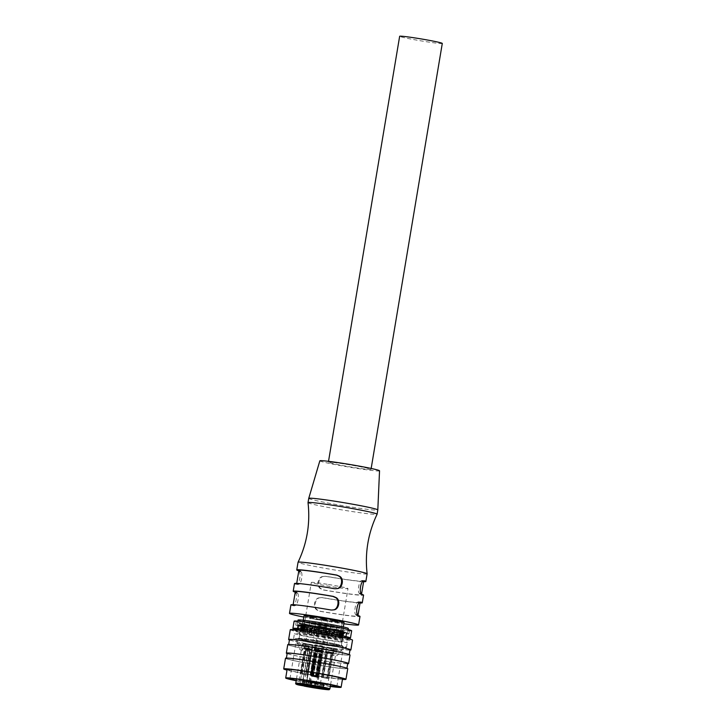 <?xml version="1.0" encoding="UTF-8"?>
<svg xmlns="http://www.w3.org/2000/svg" width="726" height="726" viewBox="0 0 726 726"><rect width="100%" height="100%" fill="white"/><g stroke="black" fill="none" stroke-linecap="round" stroke-linejoin="round"><path stroke-width="0.54" stroke-dasharray="3.63 2.72" d="M309.349 617.218L310.792 617.445L310.655 618.298L309.203 618.071L309.349 617.218A18.586 0.826 9.5 0 1 305.7 616.102A18.586 0.826 9.5 0 1 306.735 616.002L306.599 616.855L308.042 617.082L308.187 616.229L306.735 616.002M338.715 621.12L337.263 620.884L337.127 621.737L338.57 621.973L338.715 621.12A18.586 0.826 9.5 0 1 342.363 622.236A18.586 0.826 9.5 0 1 341.32 622.336L341.184 623.189L339.732 622.953L339.877 622.1L341.32 622.336M334.786 621.565L334.868 622.527L334.786 621.565A17.288 0.771 -170.5 0 0 339.877 622.1M335.013 621.674A18.586 0.826 9.5 0 1 317.934 618.942L317.571 619.686A17.288 0.771 9.5 0 1 313.786 618.96A17.288 0.771 9.5 0 1 310.655 618.298M310.792 617.445A17.288 0.771 -170.5 0 0 317.716 618.833L317.934 618.942M313.269 616.764L313.133 617.617L313.269 616.764A17.288 0.771 -170.5 0 0 308.187 616.229M313.051 616.664A18.586 0.826 9.5 0 1 330.121 619.396L330.203 620.349A17.288 0.771 9.5 0 1 337.127 621.737M337.263 620.884A17.288 0.771 -170.5 0 0 330.348 619.496L330.121 619.396M321.219 618.652L327.018 619.668L321.219 618.652M321.972 619.26L327.762 620.276L321.972 619.26M310.583 616.909L316.382 617.926L310.583 616.909M320.475 618.044L326.264 619.051L320.475 618.044M331.855 620.394L337.644 621.411L331.855 620.394M319.867 626.747L325.656 627.763L319.867 626.747M326.491 627.963L318.623 626.583L326.491 627.963M318.65 627.836L326.509 629.215L318.65 627.836M325.675 629.124L319.05 627.963L325.675 629.124M315.619 649.67L322.235 650.832L315.619 649.67M322.643 650.959L314.775 649.588L322.643 650.959M314.939 649.988L322.807 651.367L314.939 649.988M321.827 652.13L315.202 650.968L321.827 652.13M320.384 654.026L321.627 654.253L320.384 654.026L316.609 676.605L311.545 675.679L315.32 653.101L311.064 675.67L315.202 650.968M311.545 675.679L317.888 676.813L321.627 654.253M314.884 653.082L316.128 653.309L312.343 675.888L317.416 676.813L321.191 654.235M317.416 676.813L311.064 675.67M316.128 653.309L315.32 653.101M312.779 675.906L316.554 653.327M311.109 675.661L312.352 675.888L316.627 650.333L318.959 649.461L320.883 651.04L316.627 650.324L320.883 651.04L316.609 676.605L317.852 676.832M316.173 676.587L319.957 654.008M320.611 627.355L326.41 628.371L320.611 627.355M327.235 628.571L319.376 627.191L327.235 628.571M319.395 628.453L327.263 629.823L319.395 628.453M326.419 629.741L319.803 628.58L326.419 629.741M316.364 650.287L322.988 651.44L316.364 650.287M323.388 651.576L315.529 650.197L323.388 651.576M315.692 650.596L323.551 651.984L315.692 650.596M322.571 652.738L315.946 651.576L322.571 652.738M321.137 654.643L322.371 654.87L321.137 654.643L317.362 677.213L312.289 676.287L316.064 653.709L311.817 676.287L315.946 651.576L315.529 650.197M312.289 676.287L318.641 677.431L322.371 654.87M315.638 653.69L316.872 653.917L313.097 676.496L318.17 677.431L321.945 654.852M318.17 677.431L311.817 676.287M316.872 653.917L316.064 653.709M313.532 676.514L317.307 653.935M321.636 651.658L317.371 650.941L321.636 651.658L317.362 677.213L318.596 677.44M316.926 677.195L320.701 654.625M317.371 650.941L313.097 676.496L311.853 676.269M309.231 625.004L315.03 626.021L309.231 625.004M315.855 626.22L307.987 624.841L315.855 626.22M308.015 626.093L315.883 627.473L308.015 626.093M315.039 627.382L308.414 626.229L315.039 627.382M304.984 647.928L311.608 649.089L304.984 647.928M312.008 649.216L304.14 647.846L312.008 649.216M304.312 648.245L312.171 649.634L304.312 648.245M311.191 650.387L304.566 649.226L311.191 650.387M309.757 652.284L310.991 652.511L309.757 652.284L305.973 674.862L300.909 673.937L304.684 651.358L300.437 673.937L304.566 649.226L304.14 647.846M300.909 673.937L307.252 675.071L311.39 650.369L312.244 649.198M310.991 652.511L307.216 675.089L305.973 674.862L310.256 649.307L305.991 648.59L310.256 649.307M304.258 651.34L305.492 651.567L301.717 674.145L306.78 675.071L310.565 652.502M306.78 675.071L300.437 673.937M305.492 651.567L304.684 651.358M302.143 674.164L305.927 651.585M305.546 674.844L309.321 652.275M310.247 649.298L308.332 647.719L306 648.581L301.717 674.145L300.473 673.919M319.113 626.13L324.912 627.146L319.113 626.13M325.738 627.346L317.879 625.975L325.738 627.346M317.897 627.228L325.765 628.607L317.897 627.228M324.921 628.516L318.306 627.355L324.921 628.516M314.866 649.062L321.491 650.224L314.866 649.062M321.89 650.351L314.031 648.971L321.89 650.351M314.195 649.38L322.054 650.759L314.195 649.38M321.074 651.521L314.458 650.36L321.074 651.521M319.64 653.418L320.874 653.645L319.64 653.418L315.864 675.997L310.792 675.062L314.567 652.492L310.32 675.062L314.458 650.36L314.031 648.971M310.792 675.062L317.144 676.205L320.874 653.645M314.14 652.474L315.374 652.701L311.599 675.28L316.672 676.205L320.447 653.627M316.672 676.205L310.32 675.062M315.374 652.701L314.567 652.492M312.035 675.289L315.81 652.719M320.139 650.432L315.874 649.716L320.139 650.432L315.864 675.988L317.099 676.224M315.429 675.979L319.204 653.4M315.874 649.716L311.599 675.28L310.356 675.044M309.203 618.071A18.586 0.826 -170.5 0 0 313.033 618.879A18.586 0.826 -170.5 0 0 317.788 619.795M333.18 630.531A18.586 0.826 -170.5 0 0 314.104 627.264A18.586 0.826 -170.5 0 0 303.985 626.32A18.586 0.826 -170.5 0 0 311.463 628.253A18.586 0.826 -170.5 0 0 330.539 631.511A18.586 0.826 -170.5 0 0 340.657 632.455A18.586 0.826 -170.5 0 0 333.18 630.531M338.57 621.973A18.586 0.826 -170.5 0 0 334.75 621.157A18.586 0.826 -170.5 0 0 329.985 620.249M312.906 617.517A18.586 0.826 -170.5 0 0 306.599 616.855M301.426 624.578A21.399 0.953 -170.5 0 0 312.779 627.337A21.399 0.953 -170.5 0 0 334.759 630.939L336.946 631.166A20.537 0.917 9.5 0 1 314.775 627.672A20.537 0.917 9.5 0 1 302.279 624.723A20.537 0.917 9.5 0 1 303.341 624.614L308.123 625.059A20.537 0.917 -170.5 0 0 304.748 624.696L303.577 624.478A21.834 0.971 9.5 0 1 327.871 628.054A21.834 0.971 9.5 0 1 344.07 631.72A21.834 0.971 9.5 0 1 342.264 631.802A21.834 0.971 9.5 0 1 318.052 628.326A21.834 0.971 9.5 0 1 301 624.505A21.834 0.971 9.5 0 1 302.161 624.387L302.461 624.46A21.399 0.953 -170.5 0 0 301.426 624.578L301.217 625.857A21.399 0.953 9.5 0 0 312.57 628.616A21.399 0.953 9.5 0 0 334.541 632.219L342.391 633.045A21.399 0.953 -170.5 0 0 343.425 632.918A21.399 0.953 -170.5 0 0 332.072 630.159A21.399 0.953 -170.5 0 0 310.093 626.565L304.185 625.939L303.813 629.859L298.495 629.052M298.431 629.052L297.651 628.988L298.295 625.159L302.252 625.739A21.399 0.953 9.5 0 0 301.217 625.857M310.093 626.565L310.311 625.286A21.399 0.953 -170.5 0 1 332.281 628.888A21.399 0.953 -170.5 0 1 343.643 631.647L343.425 632.918M310.311 625.286L308.123 625.059A20.537 0.917 9.5 0 1 330.294 628.553A20.537 0.917 9.5 0 1 342.79 631.502A20.537 0.917 9.5 0 1 341.093 631.584A20.537 0.917 9.5 0 1 340.412 631.529L338.679 631.348A20.319 0.907 -170.5 0 0 342.572 631.466A20.319 0.907 -170.5 0 0 334.405 629.36A20.319 0.907 -170.5 0 0 306.39 624.877A20.319 0.907 -170.5 0 0 302.497 624.759A20.319 0.907 -170.5 0 0 310.664 626.865A20.319 0.907 -170.5 0 0 338.679 631.348L336.946 631.166A20.537 0.917 -170.5 0 0 340.412 631.529L342.599 631.765L342.391 633.045M342.599 631.765A21.399 0.953 -170.5 0 0 343.643 631.647M303.577 624.478C304.566 627.926 303.904 630.322 301.589 631.665L292.732 630.014M301.589 631.665C300.455 630.114 300.646 627.681 302.161 624.387M295.981 629.859L293.449 629.787M299.52 624.832A24.212 1.08 -170.5 0 0 298.513 624.968A24.212 1.08 -170.5 0 0 317.416 629.206A24.212 1.08 -170.5 0 0 344.269 633.054A24.212 1.08 -170.5 0 0 346.266 632.963A24.212 1.08 -170.5 0 0 328.76 628.979A24.212 1.08 -170.5 0 0 301.816 624.977L300.637 624.75L299.557 623.38L298.341 624.614L299.52 624.832L298.495 629.061M303.341 624.614L304.748 624.696L304.049 624.215M303.994 615.811A20.319 0.907 -170.5 0 0 312.162 617.926A20.319 0.907 -170.5 0 0 333.016 621.483A20.319 0.907 -170.5 0 0 344.07 622.518M303.777 617.064A35.02 1.561 -170.5 0 0 343.861 623.77M295.155 592.371L295.564 592.87C297.606 594.639 295.918 604.776 293.458 605.257L292.496 605.611L294.529 605.929L295.446 605.548L293.458 605.257L295.446 605.548C297.714 605.185 299.457 594.73 297.542 593.16L296.807 592.298A32.852 1.461 9.5 0 1 295.328 591.59M294.484 583.568A35.02 1.561 -170.5 0 0 296.063 584.321L299.003 584.248L296.063 584.321M298.722 571.072L299.121 571.571C301.172 573.34 299.475 583.477 297.025 583.958L299.003 584.248C301.281 583.885 303.023 573.431 301.108 571.861L300.373 570.999A32.852 1.461 9.5 0 1 298.894 570.3M367.12 573.83A35.02 1.561 9.5 0 1 358.662 573.44A35.02 1.561 9.5 0 1 320.375 567.487A35.02 1.561 9.5 0 1 298.05 562.269M361.984 594.385L359.942 594.068A32.852 1.461 9.5 0 1 361.421 594.775A32.852 1.461 9.5 0 1 353.489 594.403A32.852 1.461 9.5 0 1 323.769 589.939L320.992 588.913C315.946 586.88 317.67 576.753 323.006 576.508L325.702 576.344A35.02 1.561 -170.5 0 0 357.373 581.109A35.02 1.561 -170.5 0 0 363.617 581.671M324.241 576.371L323.506 576.498C318.523 576.662 316.781 587.107 321.491 588.904L323.769 589.939M323.424 589.975A35.02 1.561 -170.5 0 0 355.096 594.739A35.02 1.561 -170.5 0 0 363.554 595.129M358.417 615.684L356.384 615.367A32.852 1.461 9.5 0 1 357.864 616.075A32.852 1.461 9.5 0 1 349.923 615.702A32.852 1.461 9.5 0 1 320.202 611.228L317.425 610.212C312.38 608.179 314.104 598.043 319.44 597.807L322.135 597.643A35.02 1.561 -170.5 0 0 353.816 602.408A35.02 1.561 -170.5 0 0 360.051 602.97M321.128 597.643L319.948 597.788C314.957 597.961 313.215 608.406 317.934 610.194L320.202 611.228M319.857 611.274A35.02 1.561 -170.5 0 0 351.529 616.038A35.02 1.561 -170.5 0 0 359.996 616.428M290.917 604.867A35.02 1.561 -170.5 0 0 292.496 605.611M295.255 592.062L296.807 592.298M338.824 576.172L339.323 576.163M336.093 588.695L334.622 588.722M334.278 588.768A32.852 1.461 -170.5 0 0 296.616 583.931A32.852 1.461 -170.5 0 0 298.096 584.63M298.822 570.763L300.373 570.999M308.024 502.655A35.02 1.561 -170.5 0 0 330.566 507.891A35.02 1.561 -170.5 0 0 368.636 513.808A35.02 1.561 -170.5 0 0 377.093 514.217M308.741 498.381A35.02 1.561 -170.5 0 0 331.065 503.599A35.02 1.561 -170.5 0 0 369.352 509.552A35.02 1.561 -170.5 0 0 377.81 509.942M319.848 460.819A30.265 1.343 -170.5 0 0 339.069 465.321A30.265 1.343 -170.5 0 0 372.229 470.484A30.265 1.343 -170.5 0 0 379.535 470.811M333.597 462.498A21.617 0.962 9.5 0 1 357.228 466.174A21.617 0.962 9.5 0 1 371.013 469.386A21.617 0.962 9.5 0 1 365.786 469.15A21.617 0.962 9.5 0 1 342.155 465.475A21.617 0.962 9.5 0 1 328.37 462.253A21.617 0.962 9.5 0 1 333.597 462.498M442.288 43.433A21.617 0.962 9.5 0 1 437.07 43.197A21.617 0.962 9.5 0 1 413.439 39.522A21.617 0.962 9.5 0 1 399.654 36.3M364.261 580.755L362.229 580.446A32.852 1.461 9.5 0 1 363.572 580.972M363.708 581.145A32.852 1.461 9.5 0 1 355.767 580.773A32.852 1.461 9.5 0 1 326.047 576.308L325.702 576.344M359.942 594.068L359.216 593.206C357.292 591.608 359.052 581.172 361.312 580.818L362.229 580.446M326.047 576.308L324.604 576.353M361.312 580.818L363.29 581.118L361.312 580.818M359.588 593.696L361.593 593.995M321.491 588.904L320.992 588.913L321.491 588.904M360.695 602.054L358.662 601.736A32.852 1.461 9.5 0 1 360.014 602.271M360.141 602.444A32.852 1.461 9.5 0 1 352.201 602.072A32.852 1.461 9.5 0 1 322.48 597.598L322.135 597.643M322.48 597.598L321.046 597.652M356.384 615.367L355.649 614.505C353.725 612.907 355.486 602.471 357.746 602.117L358.662 601.736M317.934 610.194L317.425 610.212L317.934 610.194M358.027 615.294L356.021 614.995M359.733 602.408L357.746 602.117L359.733 602.408M332.417 610.003L331.056 610.022M330.711 610.067A32.852 1.461 -170.5 0 0 293.05 605.221A32.852 1.461 -170.5 0 0 294.529 605.929M335.766 597.453L335.258 597.471M334.541 632.219L334.759 630.939M302.461 624.46L302.252 625.739M341.728 627.745A20.537 0.917 9.5 0 1 318.959 624.478A20.537 0.917 9.5 0 1 302.923 620.893A20.537 0.917 9.5 0 1 304.621 620.812A20.537 0.917 9.5 0 1 327.39 624.079A20.537 0.917 9.5 0 1 343.425 627.663A20.537 0.917 9.5 0 1 341.728 627.745M298.023 620.068A25.51 1.134 -170.5 0 0 317.934 624.532A25.51 1.134 -170.5 0 0 346.229 628.589A25.51 1.134 -170.5 0 0 348.335 628.489M300.637 624.75A25.51 1.134 9.5 0 1 329.023 628.961A25.51 1.134 9.5 0 1 347.545 633.172A25.51 1.134 9.5 0 1 345.44 633.272A25.51 1.134 9.5 0 1 317.153 629.215A25.51 1.134 9.5 0 1 297.233 624.75A25.51 1.134 9.5 0 1 298.341 624.614M298.64 628.743L301.408 629.26L301.816 624.977M293.622 629.651L297.841 630.068M348.462 638.181A29.185 1.298 9.5 0 1 310.147 632.5A29.185 1.298 9.5 0 1 294.738 629.188M294.82 628.725A27.234 1.207 -170.5 0 0 321.482 634.415A27.234 1.207 -170.5 0 0 348.544 637.718M297.651 628.988A24.856 1.107 -170.5 0 0 297.161 629.124A24.856 1.107 -170.5 0 0 321.491 634.315A24.856 1.107 -170.5 0 0 346.193 637.328A24.856 1.107 -170.5 0 0 329.286 633.426A24.856 1.107 -170.5 0 0 301.78 629.242L303.813 629.859M351.674 630.794A29.185 1.298 9.5 0 1 311.363 625.258A29.185 1.298 9.5 0 1 294.112 621.166M333.561 626.647A27.016 1.198 -170.5 0 0 296.244 621.52A27.016 1.198 -170.5 0 0 312.216 625.313A27.016 1.198 -170.5 0 0 349.542 630.44A27.016 1.198 -170.5 0 0 333.561 626.647M311.645 628.725A27.016 1.198 9.5 0 1 295.673 624.932A27.016 1.198 9.5 0 1 332.998 630.059A27.016 1.198 9.5 0 1 348.97 633.852A27.016 1.198 9.5 0 1 311.645 628.725M298.295 625.159A24.856 1.107 -170.5 0 0 297.805 625.286A24.856 1.107 -170.5 0 0 322.135 630.477A24.856 1.107 -170.5 0 0 346.837 633.489A24.856 1.107 -170.5 0 0 329.931 629.596A24.856 1.107 -170.5 0 0 302.415 625.413L304.185 625.939M302.706 625.785L302.034 629.614M317.571 619.686L317.716 618.833M334.868 622.527A18.586 0.826 -170.5 0 0 341.184 623.189M330.203 620.349L330.348 619.496M339.732 622.953A17.288 0.771 9.5 0 1 334.641 622.418M308.042 617.082A17.288 0.771 9.5 0 1 313.133 617.617M301.408 629.26A24.212 1.08 9.5 0 1 328.324 633.281A24.212 1.08 9.5 0 1 345.558 637.219A24.212 1.08 9.5 0 1 343.552 637.319A24.212 1.08 9.5 0 1 316.708 633.462A24.212 1.08 9.5 0 1 297.805 629.224A24.212 1.08 9.5 0 1 298.649 629.088M297.533 630.377A27.234 1.207 9.5 0 1 327.843 634.814A27.234 1.207 9.5 0 1 348.253 639.424A27.234 1.207 9.5 0 1 346.003 639.533A27.234 1.207 9.5 0 1 315.801 635.196A27.234 1.207 9.5 0 1 294.529 630.431A27.234 1.207 9.5 0 1 296.126 630.295M290.264 629.723A31.563 1.407 -170.5 0 0 314.912 635.241A31.563 1.407 -170.5 0 0 349.914 640.259A31.563 1.407 -170.5 0 0 352.518 640.132M349.968 650.115A31.563 1.407 9.5 0 1 348.271 650.06A31.563 1.407 9.5 0 1 316.881 645.659A31.563 1.407 9.5 0 1 289.429 639.978M289.483 639.66A30.692 1.361 -170.5 0 0 313.45 645.024A30.692 1.361 -170.5 0 0 347.491 649.915A30.692 1.361 -170.5 0 0 350.023 649.788M291.162 644.652A30.692 1.361 9.5 0 1 325.203 649.534A30.692 1.361 9.5 0 1 349.17 654.897A30.692 1.361 9.5 0 1 346.638 655.024A30.692 1.361 9.5 0 1 312.597 650.133A30.692 1.361 9.5 0 1 288.621 644.77A30.692 1.361 9.5 0 1 291.162 644.652M287.768 644.624A31.563 1.407 -170.5 0 0 312.416 650.142A31.563 1.407 -170.5 0 0 347.418 655.17A31.563 1.407 -170.5 0 0 350.023 655.043M347.69 663.745A31.563 1.407 9.5 0 1 345.993 663.691A31.563 1.407 9.5 0 1 314.594 659.29A31.563 1.407 9.5 0 1 287.142 653.609M287.197 653.291A30.692 1.361 -170.5 0 0 311.164 658.654A30.692 1.361 -170.5 0 0 345.213 663.546A30.692 1.361 -170.5 0 0 347.745 663.419M288.875 658.282A30.692 1.361 9.5 0 1 322.925 663.165A30.692 1.361 9.5 0 1 346.892 668.528A30.692 1.361 9.5 0 1 344.36 668.655A30.692 1.361 9.5 0 1 310.311 663.764A30.692 1.361 9.5 0 1 286.343 658.4A30.692 1.361 9.5 0 1 288.875 658.282M285.49 658.255A31.563 1.407 -170.5 0 0 310.138 663.773A31.563 1.407 -170.5 0 0 345.14 668.8A31.563 1.407 -170.5 0 0 347.745 668.673M342.445 679.382A31.563 1.407 9.5 0 1 314.603 675.498A31.563 1.407 9.5 0 1 287.015 670.107M287.124 669.481A28.096 1.252 -170.5 0 0 309.067 674.39A28.096 1.252 -170.5 0 0 340.231 678.864A28.096 1.252 -170.5 0 0 342.554 678.756M330.303 686.46A28.096 1.252 9.5 0 1 296.19 680.752M296.235 680.498A23.776 1.062 -170.5 0 0 330.348 686.206M298.549 639.007A23.776 1.062 9.5 0 1 324.921 642.791A23.776 1.062 9.5 0 1 343.489 646.948A23.776 1.062 9.5 0 1 341.529 647.038A23.776 1.062 9.5 0 1 315.157 643.254A23.776 1.062 9.5 0 1 296.589 639.098A23.776 1.062 9.5 0 1 298.549 639.007M344.26 647.547A26.798 1.189 -170.5 0 0 346.474 647.447A26.798 1.189 -170.5 0 0 325.547 642.755A26.798 1.189 -170.5 0 0 295.818 638.49A26.798 1.189 -170.5 0 0 293.603 638.599A26.798 1.189 -170.5 0 0 314.53 643.281A26.798 1.189 -170.5 0 0 344.26 647.547M296.671 633.381A26.798 1.189 9.5 0 1 326.401 637.646A26.798 1.189 9.5 0 1 347.327 642.328A26.798 1.189 9.5 0 1 345.113 642.437A26.798 1.189 9.5 0 1 315.393 638.172A26.798 1.189 9.5 0 1 294.457 633.489A26.798 1.189 9.5 0 1 296.671 633.381M340.621 641.602A21.834 0.971 -170.5 0 0 342.427 641.512A21.834 0.971 -170.5 0 0 325.375 637.691A21.834 0.971 -170.5 0 0 301.163 634.215A21.834 0.971 -170.5 0 0 299.366 634.306A21.834 0.971 -170.5 0 0 316.409 638.127A21.834 0.971 -170.5 0 0 340.621 641.602M330.502 628.489L336.292 629.506L330.502 628.489M337.118 629.705L329.259 628.326L337.118 629.705M329.286 629.578L337.145 630.958L329.286 629.578M336.31 630.867L329.686 629.705L336.31 630.867M326.246 651.413L332.871 652.574L326.246 651.413M333.27 652.701L325.411 651.322L333.27 652.701M325.575 651.73L333.443 653.11L325.575 651.73M332.454 653.872L325.838 652.71L332.454 653.872M331.02 655.769L332.263 655.995L331.02 655.769L327.245 678.347L322.172 677.412L325.956 654.843L321.7 677.412L325.838 652.71L325.411 651.322M322.172 677.412L328.524 678.556L332.263 655.995M325.52 654.825L326.764 655.052L322.979 677.63L328.052 678.556L331.827 655.977M328.052 678.556L321.7 677.412M326.764 655.052L325.956 654.843M323.415 677.648L327.19 655.07M321.745 677.403L322.979 677.63L327.254 652.075L329.595 651.204L331.519 652.774L327.263 652.066L331.519 652.783L327.245 678.347L328.479 678.574M326.809 678.329L330.584 655.75M338.262 631.484L337.935 631.502A19.239 0.853 9.5 0 1 338.153 631.556L341.075 632.083A21.399 0.953 9.5 0 1 341.329 632.146L340.195 632.083A19.239 0.853 9.5 0 1 340.322 632.119L342.944 632.627A21.399 0.953 9.5 0 1 343.053 632.673L341.229 632.482A19.239 0.853 9.5 0 1 341.247 632.491A19.239 0.853 9.5 0 1 341.256 632.5L343.398 632.954A21.399 0.953 9.5 0 1 343.371 632.972L340.984 632.664A19.239 0.853 9.5 0 1 340.911 632.673L342.427 633.045A21.399 0.953 9.5 0 1 342.245 633.036L339.459 632.627A19.239 0.853 9.5 0 1 339.296 632.609L340.077 632.881A21.399 0.953 9.5 0 1 339.768 632.845L336.764 632.364A19.239 0.853 9.5 0 1 336.519 632.337L336.528 632.473A21.399 0.953 9.5 0 1 336.102 632.419L333.089 631.901A19.239 0.853 9.5 0 1 332.78 631.865L332 631.865A21.399 0.953 9.5 0 1 331.492 631.792L328.687 631.266A19.239 0.853 9.5 0 1 328.324 631.221L326.818 631.085A21.399 0.953 9.5 0 1 326.255 630.994L323.841 630.513A19.239 0.853 9.5 0 1 323.46 630.449L321.328 630.186A21.399 0.953 9.5 0 1 320.756 630.095L318.895 629.669A19.239 0.853 9.5 0 1 318.523 629.605L315.901 629.233A21.399 0.953 9.5 0 1 315.365 629.143L314.176 628.816A19.239 0.853 9.5 0 1 313.841 628.752L310.919 628.299A21.399 0.953 9.5 0 1 310.438 628.208L310.02 627.999A19.239 0.853 9.5 0 1 309.739 627.936L306.708 627.436A21.399 0.953 9.5 0 1 306.327 627.346L306.699 627.273A19.239 0.853 9.5 0 1 306.49 627.228L303.568 626.701A21.399 0.953 9.5 0 1 303.314 626.638L304.448 626.692A19.239 0.853 9.5 0 1 304.321 626.656L301.698 626.148A21.399 0.953 9.5 0 1 301.58 626.111L303.404 626.302A19.239 0.853 9.5 0 1 303.395 626.293A19.239 0.853 9.5 0 1 303.377 626.275L301.236 625.821A21.399 0.953 9.5 0 1 301.272 625.803L303.659 626.121A19.239 0.853 9.5 0 1 303.731 626.111L302.216 625.739A21.399 0.953 9.5 0 1 302.397 625.748L305.183 626.157A19.239 0.853 9.5 0 1 305.347 626.166L304.557 625.903A21.399 0.953 9.5 0 1 304.875 625.93L307.869 626.411A19.239 0.853 9.5 0 1 308.114 626.447L308.114 626.302A21.399 0.953 9.5 0 1 308.541 626.356L311.545 626.874A19.239 0.853 9.5 0 1 311.862 626.919L312.643 626.919A21.399 0.953 9.5 0 1 313.151 626.992L315.955 627.509A19.239 0.853 9.5 0 1 316.309 627.563L317.825 627.7A21.399 0.953 9.5 0 1 318.378 627.781L320.792 628.271A19.239 0.853 9.5 0 1 321.173 628.335L323.315 628.589A21.399 0.953 9.5 0 1 323.887 628.689L325.747 629.106A19.239 0.853 9.5 0 1 326.119 629.17L328.733 629.542A21.399 0.953 9.5 0 1 329.277 629.642L330.457 629.968A19.239 0.853 9.5 0 1 330.802 630.032L333.724 630.486A21.399 0.953 9.5 0 1 334.196 630.576L334.613 630.785A19.239 0.853 9.5 0 1 334.904 630.84L337.926 631.348A21.399 0.953 9.5 0 1 338.307 631.429L337.454 636.539A21.399 0.953 9.5 0 1 340.222 637.192L337.291 636.666A19.239 0.853 -170.5 0 0 337.082 636.62L337.409 636.602M303.404 626.302L302.551 631.411L300.709 631.212A21.399 0.953 9.5 0 1 300.41 631.057A21.399 0.953 9.5 0 1 300.355 630.967A21.399 0.953 9.5 0 1 300.373 630.939L302.524 631.393A19.239 0.853 -170.5 0 0 302.551 631.411L301.771 631.33L302.624 626.22L303.404 626.302L302.551 631.42M343.398 632.954L342.545 638.072L340.403 637.61A19.239 0.853 -170.5 0 0 340.394 637.6A19.239 0.853 -170.5 0 0 340.376 637.591L342.218 637.791A21.399 0.953 9.5 0 1 342.518 637.945A21.399 0.953 9.5 0 1 342.572 638.036A21.399 0.953 9.5 0 1 342.554 638.063L343.407 632.954M340.821 632.419A18.803 0.835 -170.5 0 0 321.736 628.444A18.803 0.835 -170.5 0 0 303.777 626.284A18.803 0.835 -170.5 0 0 303.813 626.356A18.803 0.835 -170.5 0 0 322.898 630.331A18.803 0.835 -170.5 0 0 340.866 632.491A18.803 0.835 -170.5 0 0 340.821 632.419M299.13 638.717A21.399 0.953 -170.5 0 0 320.847 643.245A21.399 0.953 -170.5 0 0 341.284 645.704A21.399 0.953 -170.5 0 0 341.238 645.614A21.399 0.953 -170.5 0 0 319.522 641.094A21.399 0.953 -170.5 0 0 299.076 638.635A21.399 0.953 -170.5 0 0 299.13 638.717M302.452 631.747A21.399 0.953 9.5 0 1 300.845 631.266L303.468 631.774A19.239 0.853 -170.5 0 0 303.586 631.811L302.352 631.711L303.314 626.638M305.474 632.464A21.399 0.953 9.5 0 1 302.706 631.811L305.637 632.337A19.239 0.853 -170.5 0 0 305.846 632.382L305.219 632.382L306.327 627.346M309.585 633.317A21.399 0.953 9.5 0 1 305.855 632.546L308.877 633.045A19.239 0.853 -170.5 0 0 309.167 633.108L309.585 633.317L310.438 628.208M314.503 634.252A21.399 0.953 9.5 0 1 310.066 633.408L312.988 633.862A19.239 0.853 -170.5 0 0 313.323 633.925L314.503 634.252L315.365 629.143M319.903 635.205A21.399 0.953 9.5 0 1 315.048 634.352L317.67 634.715A19.239 0.853 -170.5 0 0 318.042 634.787L319.903 635.205L320.756 630.095M325.402 636.103A21.399 0.953 9.5 0 1 320.465 635.295L322.607 635.559A19.239 0.853 -170.5 0 0 322.988 635.622L325.402 636.103L326.255 630.994M330.639 636.902A21.399 0.953 9.5 0 1 325.965 636.194L326.791 636.285L327.644 631.166L326.745 636.257L327.471 636.33A19.239 0.853 -170.5 0 0 327.825 636.384L330.639 636.902L331.492 631.792M335.24 637.537A21.399 0.953 9.5 0 1 331.147 636.974L331.927 636.974A19.239 0.853 -170.5 0 0 332.236 637.011L335.24 637.537L336.102 632.419M338.915 637.954A21.399 0.953 9.5 0 1 335.666 637.591L335.666 637.446A19.239 0.853 -170.5 0 0 335.911 637.473L338.915 637.954L339.768 632.845M341.392 638.145A21.399 0.953 9.5 0 1 339.224 637.991L338.434 637.727A19.239 0.853 -170.5 0 0 338.606 637.737L341.392 638.145L342.245 633.036M342.509 638.09A21.399 0.953 9.5 0 1 341.574 638.154L340.058 637.782A19.239 0.853 -170.5 0 0 340.131 637.773L342.509 638.09L343.371 632.972M297.851 638.508A22.697 1.007 9.5 0 1 297.796 638.426A22.697 1.007 9.5 0 1 319.476 641.031A22.697 1.007 9.5 0 1 342.509 645.822A22.697 1.007 9.5 0 1 342.563 645.913A22.697 1.007 9.5 0 1 320.883 643.309A22.697 1.007 9.5 0 1 297.851 638.508M296.998 643.626A22.697 1.007 9.5 0 1 296.943 643.535A22.697 1.007 9.5 0 1 318.623 646.14A22.697 1.007 9.5 0 1 341.656 650.941A22.697 1.007 9.5 0 1 341.71 651.022A22.697 1.007 9.5 0 1 320.03 648.418A22.697 1.007 9.5 0 1 296.998 643.626M336.338 650.069A17.288 0.771 -170.5 0 0 318.787 646.412A17.288 0.771 -170.5 0 0 302.27 644.425A17.288 0.771 -170.5 0 0 302.315 644.497A17.288 0.771 -170.5 0 0 319.857 648.146A17.288 0.771 -170.5 0 0 336.383 650.133A17.288 0.771 -170.5 0 0 336.338 650.069M300.274 685.299L299.847 684.382L306.19 646.467A17.288 0.771 -170.5 0 0 310.056 647.265L303.713 685.181L304.14 686.097M310.056 647.265L306.19 646.467M318.614 683.583L323.85 684.709L318.614 683.583L317.897 687.84M315.102 687.522L315.819 683.257M315.157 686.542L310.483 685.771L315.157 686.542L316.309 687.486M315.746 683.021L311.064 682.24L315.756 683.03L315.166 686.551M317.026 683.23L309.784 682.032L317.026 683.23M323.152 646.594L315.919 645.396L323.152 646.594L317.035 683.239M315.002 682.413L310.32 681.632L315.002 682.413L314.412 685.934L309.73 685.163L314.412 685.925L315.565 686.878M310.32 681.632L309.73 685.153L308.341 685.662M316.273 682.612L309.04 681.415L316.273 682.612L322.417 645.995L315.166 644.788L322.417 645.995M326.391 684.772L321.7 683.983L326.391 684.772L325.802 688.293L321.11 687.513L325.793 688.284L326.945 689.228M321.7 683.983L321.11 687.504M327.662 684.972L320.42 683.774L327.662 684.972L333.797 648.354L326.546 647.138L333.797 648.354M305.12 681.287L300.428 680.498L305.12 681.287L304.53 684.809L299.838 684.019L304.53 684.799L305.682 685.743M300.428 680.498L299.838 684.019L298.45 684.536M306.39 681.487L299.148 680.289L306.39 681.487M312.525 644.851L305.283 643.653L312.525 644.851L306.399 681.496M316.5 683.638L311.817 682.857L316.5 683.638L315.91 687.159L311.227 686.388L315.91 687.15L317.062 688.094M311.817 682.857L311.227 686.379L309.83 686.887M317.77 683.838L310.537 682.64L317.77 683.838L323.914 647.22L316.663 646.004L323.914 647.22M310.882 681.986L302.851 680.534L310.882 681.986L310.174 686.242M307.416 685.671L308.087 681.66M308.387 681.905L304.748 681.487L311.608 682.567L308.387 681.905L307.67 686.17M304.04 685.752L304.748 681.487M307.307 686.124L307.969 682.159M310.891 686.832L311.608 682.567M315.093 682.676L323.869 683.937L315.093 682.676L314.385 686.932M317.652 687.304L318.315 683.338M340.476 637.256A21.399 0.953 9.5 0 1 342.082 637.737L339.459 637.228A19.239 0.853 -170.5 0 0 339.341 637.192L340.576 637.292L341.329 632.146M333.343 635.686A21.399 0.953 9.5 0 1 337.073 636.457L334.051 635.958A19.239 0.853 -170.5 0 0 333.76 635.894L334.196 630.576M328.424 634.751A21.399 0.953 9.5 0 1 332.862 635.595L329.94 635.141A19.239 0.853 -170.5 0 0 329.604 635.078L328.424 634.751L329.277 629.642M323.025 633.798A21.399 0.953 9.5 0 1 327.88 634.651L325.257 634.288A19.239 0.853 -170.5 0 0 324.894 634.225L323.025 633.798L323.887 628.689M317.525 632.9A21.399 0.953 9.5 0 1 322.462 633.707L320.32 633.444A19.239 0.853 -170.5 0 0 319.939 633.381L317.525 632.9L318.378 627.781M312.298 632.101A21.399 0.953 9.5 0 1 316.972 632.809L315.456 632.673A19.239 0.853 -170.5 0 0 315.102 632.618L312.298 632.101L313.151 626.992M307.688 631.466A21.399 0.953 9.5 0 1 311.781 632.028L311 632.028A19.239 0.853 -170.5 0 0 310.692 631.992L307.688 631.466L308.541 626.356M304.022 631.048A21.399 0.953 9.5 0 1 307.261 631.411L307.261 631.556A19.239 0.853 -170.5 0 0 307.016 631.529L304.022 631.048L304.875 625.93M301.535 630.858A21.399 0.953 9.5 0 1 303.704 631.012L304.493 631.275A19.239 0.853 -170.5 0 0 304.321 631.266L301.535 630.858L302.397 625.748M300.419 630.912A21.399 0.953 9.5 0 1 301.354 630.849L302.878 631.221A19.239 0.853 -170.5 0 0 302.806 631.23L300.419 630.912L301.272 625.803M337.708 636.62L338.57 631.502M324.876 628.916L324.014 634.025L324.876 628.916M316.99 627.609L316.137 632.718L316.99 627.609M316.182 632.745L317.035 627.636L316.182 632.754M302.524 631.393A19.239 0.853 -170.5 0 0 302.533 631.402L303.377 626.275M302.352 631.711L303.205 626.592M305.219 632.382L306.073 627.273M309.122 633.199L309.975 628.09M314.685 628.97L313.795 634.088L314.648 628.97M319.767 629.859L318.914 634.978L319.767 629.878M327.598 631.148L326.745 636.257L327.598 631.148M331.718 637.029L332.581 631.919M336.02 637.61L336.873 632.5M339.396 637.991L340.249 632.881M341.619 638.145L342.481 633.036M341.538 628.162A18.803 0.835 -170.5 0 0 322.861 624.251A18.803 0.835 -170.5 0 0 304.512 621.991A18.803 0.835 -170.5 0 0 304.484 622.028A18.803 0.835 -170.5 0 0 304.53 622.1A18.803 0.835 -170.5 0 0 323.615 626.075A18.803 0.835 -170.5 0 0 341.583 628.235A18.803 0.835 -170.5 0 0 341.565 628.199A18.803 0.835 -170.5 0 0 341.538 628.162M341.356 627.917A18.586 0.826 9.5 0 1 341.392 627.945A18.586 0.826 9.5 0 1 341.401 627.99A18.586 0.826 9.5 0 1 324.359 625.966A18.586 0.826 9.5 0 1 304.775 621.919A18.586 0.826 9.5 0 1 304.729 621.846A18.586 0.826 9.5 0 1 304.757 621.819A18.586 0.826 9.5 0 1 321.781 623.87A18.586 0.826 9.5 0 1 341.356 627.917M328.37 584.466A18.586 0.826 9.5 0 1 347.999 588.586A18.586 0.826 9.5 0 1 330.947 586.572A18.586 0.826 9.5 0 1 311.327 582.452A18.586 0.826 9.5 0 1 328.37 584.466M295.564 592.87L297.542 593.16M295.201 592.38L297.17 592.67M301.108 571.861L299.121 571.571M300.727 571.371L298.767 571.081M359.216 593.206L361.194 593.505M323.506 576.498L323.006 576.508M319.948 597.788L319.44 597.807M357.628 614.795L355.649 614.505M303.06 629.678L303.704 625.848M302.415 625.413L301.78 629.242M338.053 631.466L337.2 636.575M337.082 636.62L337.935 631.502M301.562 626.093L300.709 631.203L301.58 626.111M301.698 626.148L300.845 631.266M303.568 626.701L302.706 631.811M306.708 627.436L305.855 632.546M310.919 628.299L310.066 633.408M315.901 629.233L315.048 634.352M321.328 630.186L320.465 635.295M326.818 631.085L325.965 636.194M332 631.865L331.147 636.974M336.528 632.473L335.666 637.591M340.077 632.881L339.224 637.991M342.427 633.045L341.574 638.154M299.847 684.382A17.288 0.771 9.5 0 1 295.827 683.257A17.288 0.771 9.5 0 1 295.781 683.184M329.894 688.892A17.288 0.771 9.5 0 1 313.832 686.987A17.288 0.771 9.5 0 1 303.713 685.181M301.98 685.489L308.459 646.73M308.786 646.775L302.306 685.535M306.036 686.242L312.507 647.538M312.325 647.528L305.855 686.188M320.32 684.191L319.649 688.203M322.408 688.774L323.115 684.509M306.381 681.052L305.664 685.308M302.896 684.845L303.586 680.734M323.351 683.91L322.653 688.048M319.413 687.504L320.13 683.248M343.071 632.682L342.218 637.8L343.053 632.673M342.944 632.627L342.082 637.737M341.075 632.083L340.222 637.192M337.454 636.539L338.307 631.429M337.926 631.348L337.073 636.457M333.724 630.486L332.862 635.595M328.733 629.542L327.88 634.651M323.315 628.589L322.462 633.707M317.825 627.7L316.972 632.809M312.643 626.919L311.781 632.028M308.114 626.302L307.261 631.411M304.557 625.903L303.704 631.012M302.216 625.739L301.354 630.849M301.236 625.821L300.382 630.939L301.236 625.821M341.619 637.864L342.472 632.754M341.329 637.809L342.182 632.7M341.256 632.5L340.403 637.61M340.376 637.591L341.229 632.482L340.376 637.582M342.01 632.555L341.156 637.673M342.291 632.6L341.438 637.709M340.902 637.501L341.755 632.391M340.612 637.455L341.474 632.346M340.322 632.119L339.459 637.228M339.341 637.192L340.195 632.083M340.657 632.101L339.804 637.219M340.911 632.137L340.058 637.246M338.86 636.938L339.714 631.829M338.597 636.902L339.45 631.792M338.153 631.556L337.291 636.666M335.639 636.212L336.492 631.103M335.403 636.185L336.265 631.075M334.904 630.84L334.051 635.958M333.76 635.894L334.613 630.785M334.377 630.685L333.524 635.794M334.523 630.694L333.67 635.804M331.446 635.368L332.299 630.259M331.265 635.35L332.118 630.241M330.802 630.032L329.94 635.141M329.604 635.078L330.457 629.968M329.885 629.814L329.032 634.923L329.849 629.823M329.958 629.814L329.105 634.923M326.573 634.46L327.426 629.351M326.464 634.46L327.317 629.342M326.119 629.17L325.257 634.288M324.894 634.225L325.747 629.106M321.355 633.562L322.208 628.453M321.309 633.571L322.172 628.453M321.173 628.335L320.32 633.444M319.939 633.381L320.792 628.271M319.685 628.054L318.832 633.163M319.612 628.026L318.75 633.136M314.53 627.237L313.677 632.355M314.676 627.273L313.823 632.391M315.102 632.618L315.955 627.509M316.309 627.563L315.456 632.673M311.291 632.01L312.144 626.892M311.4 632.037L312.253 626.928M311.862 626.919L311 632.028M310.692 631.992L311.545 626.874M310.193 626.647L309.34 631.756M309.984 626.602L309.131 631.711M307.134 631.457L307.987 626.347M307.307 631.502L308.169 626.393M308.114 626.447L307.261 631.556M307.016 631.529L307.869 626.411M306.535 626.202L305.673 631.311M306.281 626.157L305.428 631.266M303.949 631.121L304.811 626.012M304.185 631.166L305.038 626.057M305.347 626.166L304.493 631.275M304.321 631.266L305.183 626.157M303.949 625.975L303.096 631.085M303.668 625.93L302.815 631.039M301.971 631.012L302.824 625.903M302.234 631.057L303.087 625.948M303.731 626.111L302.878 631.221L303.749 626.102M302.806 631.23L303.659 626.121M302.615 625.984L301.762 631.094M302.325 625.93L301.471 631.048M301.308 631.139L302.161 626.03M301.599 631.193L302.452 626.075M302.343 626.175L301.49 631.293M302.025 631.502L302.878 626.384M302.315 631.547L303.169 626.429M304.321 626.656L303.468 631.774M303.586 631.811L304.448 626.692M303.976 626.674L303.123 631.792M303.731 626.638L302.878 631.756M304.067 632.065L304.92 626.946M304.33 632.101L305.192 626.992M306.49 627.228L305.637 632.337M305.846 632.382L306.699 627.273M306.581 627.318L305.728 632.428M306.381 627.291L305.519 632.4M307.289 632.791L308.151 627.681M307.525 632.818L308.378 627.709M309.739 627.936L308.877 633.045M309.167 633.108L310.02 627.999M310.256 628.099L309.403 633.208M310.111 628.081L309.258 633.199M311.481 633.635L312.343 628.525M311.663 633.653L312.516 628.544M313.841 628.752L312.988 633.862M313.323 633.925L314.176 628.816M314.757 628.97L313.895 634.079M316.355 634.542L317.217 629.433M316.463 634.542L317.326 629.433M318.523 629.605L317.67 634.715M318.042 634.787L318.895 629.669M321.582 635.441L322.435 630.331M321.618 635.432L322.471 630.322M323.46 630.449L322.607 635.559M322.988 635.622L323.841 630.513M324.958 630.731L324.095 635.84M325.03 630.758L324.177 635.867M330.112 631.538L329.25 636.657M329.958 631.502L329.105 636.62M327.825 636.384L328.687 631.266M328.324 631.221L327.471 636.33M331.637 636.992L332.499 631.883M331.528 636.965L332.381 631.856M332.78 631.865L331.927 636.974M332.236 637.011L333.089 631.901M334.45 632.137L333.588 637.246M334.65 632.183L333.797 637.292M335.793 637.546L336.655 632.428M335.621 637.501L336.474 632.391M336.519 632.337L335.666 637.446M335.911 637.473L336.764 632.364M338.107 632.582L337.254 637.691M338.361 632.627L337.508 637.737M338.978 637.882L339.832 632.773M338.743 637.836L339.596 632.727M339.296 632.609L338.434 637.727M338.606 637.737L339.459 632.627M340.694 632.8L339.832 637.918M340.975 632.854L340.113 637.963M340.966 637.991L341.819 632.881M340.694 637.945L341.547 632.827M340.911 632.673L340.058 637.782L340.884 632.673M340.131 637.773L340.984 632.664M342.019 632.8L341.166 637.909M342.309 632.845L341.456 637.954M325.656 627.763L327.018 619.668M319.694 626.765L321.046 618.67M326.509 629.215L326.727 627.936M318.415 627.863L318.623 626.583M322.235 650.832L325.874 629.106M317.888 676.813L322.026 652.111L322.879 650.941M315.202 650.977L314.775 649.588M315.42 649.688L319.05 627.963M326.41 628.371L327.762 620.276M320.438 627.373L321.79 619.278M327.263 629.823L327.471 628.553M319.159 628.471L319.376 627.191M322.988 651.44L326.618 629.723M318.641 677.431L322.771 652.719L323.624 651.549M321.627 651.649L319.712 650.069L317.38 650.932M316.164 650.305L319.803 628.58M315.03 626.021L316.382 617.926M309.058 625.022L310.41 616.928M315.883 627.473L316.091 626.193M307.779 626.121L307.987 624.841M311.608 649.089L315.238 627.364M304.784 647.946L308.414 626.229M324.912 627.146L326.264 619.051M318.941 626.148L320.293 618.053M325.765 628.607L325.974 627.328M317.661 627.246L317.879 625.975M321.491 650.224L325.121 628.498M317.144 676.205L321.273 651.503L322.126 650.333M320.13 650.423L318.215 648.844L315.883 649.716M314.667 649.08L318.306 627.355M303.985 626.32L305.7 616.102M303.25 620.249L302.497 624.759M296.616 583.931L296.707 583.395M371.013 469.386L371.167 468.461M328.37 462.253L328.524 461.328M361.421 594.775L361.557 593.959M324.223 576.371L324.694 576.344M357.864 616.075L358 615.258M293.05 605.221L293.141 604.694M343.325 626.955L342.572 631.466M302.279 624.723L302.923 620.893M342.79 631.502L343.425 627.663M347.545 633.172L348.153 629.569M299.638 623.389L304.13 624.224M295.673 624.932L296.244 621.52M348.97 633.852L349.542 630.44M340.657 632.455L342.363 622.236M297.805 625.286L297.161 629.124M346.837 633.489L346.193 637.328M301.172 629.233L301.816 625.395M345.558 637.219L346.266 632.963M297.805 629.224L298.513 624.968M348.253 639.424L348.371 638.726M294.529 630.431L294.647 629.732M336.864 686.56L343.489 646.948M289.955 678.71L296.589 639.098M346.474 647.447L347.327 642.328M293.603 638.599L294.457 633.489M342.427 641.512L344.07 631.72M299.366 634.306L301 624.505M297.233 624.75L297.841 621.147M336.292 629.506L337.644 621.411M330.321 628.498L331.682 620.412M337.145 630.958L337.363 629.678M329.041 629.605L329.259 628.326M332.871 652.574L336.51 630.849M328.524 678.556L332.653 653.854L333.434 653.11M326.047 651.431L329.686 629.705M298.631 646.557C300.301 641.829 305.682 645.124 316.545 646.022L334.768 649.461C337.608 649.588 339.06 650.886 339.133 653.327C335.866 657.547 337.418 655.578 321.219 653.863L301.562 650.042C300.156 650.169 299.176 649.008 298.631 646.557M303.958 647.447C303.495 645.369 303.041 644.452 302.615 644.706L322.072 648.527L335.966 650.287C335.63 649.915 334.913 650.632 333.806 652.438C334.259 654.507 334.704 655.424 335.14 655.179L315.692 651.358L301.798 649.598C302.125 649.979 302.842 649.253 303.958 647.447M337.753 631.448L336.891 636.557M341.284 645.704L342.572 638.036M296.943 643.535L297.796 638.426M341.71 651.022L342.563 645.913M296.471 679.064L302.27 644.425M330.584 684.772L336.383 650.133M312.588 647.528L306.1 686.288M323.85 684.709L323.143 688.965M310.483 685.761L309.085 686.279M311.064 682.24L310.474 685.761M309.784 682.032L315.919 645.396M309.04 681.415L315.166 644.788M321.119 687.495L319.721 688.021M320.42 683.774L326.546 647.138M299.148 680.289L305.283 643.653M310.537 682.64L316.663 646.004M302.851 680.534L302.134 684.79M323.869 683.937L323.161 688.194M299.076 638.635L300.355 630.967M340.131 632.056L339.278 637.165M340.576 637.292L341.438 632.183M334.241 630.685L333.388 635.794M333.806 635.804L334.668 630.694M329.132 634.914L329.994 629.805M316.981 627.6L316.128 632.718M312.062 626.865L311.209 631.974M312.334 626.955L311.481 632.074M307.77 626.284L306.907 631.393M308.387 626.456L307.534 631.566M304.394 625.903L303.532 631.012M305.455 626.166L304.602 631.275M302.161 625.748L301.308 630.858M304.503 626.72L303.649 631.838M306.889 627.337L306.036 632.446M310.392 628.099L309.539 633.208M314.785 628.961L313.931 634.07M327.598 631.139L326.745 636.248M332.299 631.82L331.446 636.929M336.256 632.328L335.394 637.437M339.178 632.618L338.325 637.727M303.777 626.284L304.484 622.028M340.866 632.491L341.392 627.945M341.401 627.99L347.999 588.586M304.729 621.846L311.327 582.452"/><path stroke-width="1.09" d="M293.449 629.787L292.215 629.56L293.622 629.651A31.563 1.407 -170.5 0 1 328.733 634.769A31.563 1.407 -170.5 0 1 352.518 640.132L350.876 649.933A31.563 1.407 9.5 0 1 349.968 650.115M289.429 639.978A31.563 1.407 9.5 0 1 288.63 639.515L290.264 629.723A31.563 1.407 -170.5 0 1 292.215 629.56L292.805 630.023M298.495 629.061L295.89 628.571L296.126 630.295M343.325 626.955L344.07 622.518A20.319 0.907 -170.5 0 0 335.902 620.412A20.319 0.907 -170.5 0 0 315.048 616.846A20.319 0.907 -170.5 0 0 303.994 615.811L303.25 620.249M343.861 623.77A35.02 1.561 -170.5 0 0 350.104 624.56A35.02 1.561 -170.5 0 0 358.562 624.95A35.02 1.561 -170.5 0 0 336.238 619.732A35.02 1.561 -170.5 0 0 297.95 613.779A35.02 1.561 -170.5 0 0 289.493 613.388A35.02 1.561 -170.5 0 0 303.777 617.064M293.141 604.694L295.328 591.59A32.852 1.461 9.5 0 1 332.989 596.436L333.334 596.391A35.02 1.561 -170.5 0 0 301.662 591.626A35.02 1.561 -170.5 0 0 293.204 591.236A35.02 1.561 -170.5 0 0 294.774 591.98L295.564 592.87M336.093 588.695L334.622 588.722A35.02 1.561 -170.5 0 0 302.942 583.958A35.02 1.561 -170.5 0 0 294.484 583.568L293.204 591.236M335.984 588.704L337.318 588.568C342.654 588.323 344.378 578.186 339.323 576.163L336.9 575.092A35.02 1.561 -170.5 0 0 305.229 570.327A35.02 1.561 -170.5 0 0 296.762 569.937A35.02 1.561 -170.5 0 0 298.341 570.69L299.121 571.571M296.762 569.937L298.05 562.269A35.02 1.561 9.5 0 1 298.05 562.251A35.02 1.561 9.5 0 1 306.508 562.659A35.02 1.561 9.5 0 1 344.578 568.576A35.02 1.561 9.5 0 1 367.12 573.812A35.02 1.561 9.5 0 1 367.12 573.83L365.84 581.499A35.02 1.561 -170.5 0 0 364.261 580.755L363.29 581.118C360.84 581.599 359.152 591.735 361.194 593.505L361.984 594.385A35.02 1.561 -170.5 0 1 363.554 595.129L362.274 602.798A35.02 1.561 -170.5 0 0 360.695 602.054L359.733 602.408C357.274 602.889 355.586 613.025 357.628 614.795L358.417 615.684A35.02 1.561 -170.5 0 1 359.996 616.428L358.562 624.95M332.526 609.994L331.056 610.022A35.02 1.561 -170.5 0 0 299.375 605.257A35.02 1.561 -170.5 0 0 290.917 604.867L289.493 613.388M294.774 591.98L295.255 592.062M332.417 610.003L333.751 609.867C339.087 609.622 340.812 599.485 335.766 597.453L333.334 596.391M360.051 602.97A35.02 1.561 -170.5 0 0 362.274 602.798M363.617 581.671A35.02 1.561 -170.5 0 0 365.84 581.499M296.707 583.395L298.894 570.3A32.852 1.461 9.5 0 1 336.555 575.137L339.323 576.163M338.824 576.172C343.561 577.978 341.764 588.432 336.81 588.577L335.557 588.722M298.341 570.69L298.822 570.763M367.12 573.812C364.77 552.994 368.091 533.129 377.093 514.217A35.02 1.561 -170.5 0 0 377.103 514.199A35.02 1.561 -170.5 0 0 354.769 508.98A35.02 1.561 -170.5 0 0 316.491 503.027A35.02 1.561 -170.5 0 0 308.024 502.637A35.02 1.561 -170.5 0 0 308.024 502.655C310.374 523.473 307.053 543.338 298.05 562.251M377.103 514.199L377.81 509.942A35.02 1.561 -170.5 0 0 377.81 509.933A35.02 1.561 -170.5 0 0 355.395 504.706A35.02 1.561 -170.5 0 0 317.198 498.771A35.02 1.561 -170.5 0 0 308.741 498.372A35.02 1.561 -170.5 0 0 308.741 498.381L308.024 502.637M377.81 509.933L379.535 470.811A30.265 1.343 -170.5 0 0 360.169 466.292A30.265 1.343 -170.5 0 0 327.154 461.164A30.265 1.343 -170.5 0 0 319.848 460.819L308.741 498.372M328.524 461.328L399.654 36.3A21.617 0.962 9.5 0 1 404.872 36.536A21.617 0.962 9.5 0 1 428.503 40.211A21.617 0.962 9.5 0 1 442.288 43.433L371.167 468.461M363.572 580.972A32.852 1.461 9.5 0 1 363.708 581.145L361.557 593.959M360.014 602.271A32.852 1.461 9.5 0 1 360.141 602.444L358 615.258M335.766 597.453L335.258 597.471C339.995 599.277 338.198 609.722 333.252 609.876L331.991 610.022M332.989 596.436L335.258 597.471M348.153 629.569L348.335 628.489A25.51 1.134 -170.5 0 0 328.415 624.024A25.51 1.134 -170.5 0 0 300.128 619.968A25.51 1.134 -170.5 0 0 298.023 620.068L297.841 621.147M297.533 630.377L298.64 628.743A27.234 1.207 -170.5 0 1 328.942 633.253A27.234 1.207 -170.5 0 1 348.544 637.718L348.371 638.726M294.738 629.188A29.185 1.298 9.5 0 1 292.896 628.407A29.185 1.298 9.5 0 1 333.207 633.943A29.185 1.298 9.5 0 1 350.458 638.036A29.185 1.298 9.5 0 1 348.462 638.181M295.89 628.571A27.234 1.207 -170.5 0 0 294.82 628.725L294.647 629.732M292.896 628.407L294.112 621.166A29.185 1.298 9.5 0 1 334.423 626.701A29.185 1.298 9.5 0 1 351.674 630.794L350.458 638.036M288.63 639.515A31.563 1.407 9.5 0 1 291.235 639.388A31.563 1.407 9.5 0 1 326.237 644.416A31.563 1.407 9.5 0 1 350.876 649.933M349.224 654.58L350.023 649.788A30.692 1.361 -170.5 0 0 326.056 644.425A30.692 1.361 -170.5 0 0 292.015 639.533A30.692 1.361 -170.5 0 0 289.483 639.66L288.676 644.452M348.598 663.564L350.023 655.043A31.563 1.407 -170.5 0 0 325.384 649.525A31.563 1.407 -170.5 0 0 290.382 644.507A31.563 1.407 -170.5 0 0 287.768 644.624L286.343 653.146A31.563 1.407 9.5 0 1 288.948 653.019A31.563 1.407 9.5 0 1 323.95 658.046A31.563 1.407 9.5 0 1 348.598 663.564A31.563 1.407 9.5 0 1 347.69 663.745M287.142 653.609A31.563 1.407 9.5 0 1 286.343 653.146M346.946 668.21L347.745 663.419A30.692 1.361 -170.5 0 0 323.778 658.055A30.692 1.361 -170.5 0 0 289.738 653.164A30.692 1.361 -170.5 0 0 287.197 653.291L286.398 658.083M345.957 679.327L347.745 668.673A31.563 1.407 -170.5 0 0 323.097 663.156A31.563 1.407 -170.5 0 0 288.095 658.137A31.563 1.407 -170.5 0 0 285.49 658.255L283.712 668.909A31.563 1.407 9.5 0 1 286.316 668.782A31.563 1.407 9.5 0 1 321.319 673.81A31.563 1.407 9.5 0 1 345.957 679.327A31.563 1.407 9.5 0 1 343.353 679.445A31.563 1.407 9.5 0 1 342.445 679.382M287.015 670.107A31.563 1.407 9.5 0 1 283.712 668.909M341.12 687.268L342.554 678.756A28.096 1.252 -170.5 0 0 320.611 673.837A28.096 1.252 -170.5 0 0 289.438 669.363A28.096 1.252 -170.5 0 0 287.124 669.481L285.699 677.993A28.096 1.252 9.5 0 1 288.013 677.884A28.096 1.252 9.5 0 1 319.177 682.358A28.096 1.252 9.5 0 1 341.12 687.268A28.096 1.252 9.5 0 1 338.806 687.386A28.096 1.252 9.5 0 1 330.303 686.46M296.19 680.752A28.096 1.252 9.5 0 1 285.699 677.993M330.348 686.206A23.776 1.062 -170.5 0 0 334.895 686.651A23.776 1.062 -170.5 0 0 336.864 686.56A23.776 1.062 -170.5 0 0 318.297 682.404A23.776 1.062 -170.5 0 0 291.925 678.619A23.776 1.062 -170.5 0 0 289.955 678.71A23.776 1.062 -170.5 0 0 296.235 680.498M303.713 685.181L304.14 686.097L306.027 686.306L300.192 685.28M300.274 685.299A16.426 0.735 9.5 0 1 297.823 684.119A16.426 0.735 9.5 0 1 311.753 685.997A16.426 0.735 9.5 0 1 328.869 689.555A16.426 0.735 9.5 0 1 313.641 687.794L304.14 686.097A16.426 0.735 9.5 0 0 313.641 687.794C328.86 690.226 329.54 689.7 329.168 689.646L329.894 688.892L330.584 684.772M317.897 687.84L323.143 688.965L317.897 687.84M309.085 686.306L316.309 687.486L309.085 686.306M308.332 685.689L315.565 686.878L308.332 685.689M319.712 688.039L326.945 689.228L319.712 688.039M298.45 684.564L305.682 685.743L298.45 684.564M309.83 686.914L317.062 688.094L309.83 686.914M310.174 686.242L302.134 684.79L310.174 686.242M307.67 686.17L304.04 685.752L307.67 686.17M314.385 686.932L323.161 688.194L314.385 686.932M336.81 588.577L337.318 588.568M333.751 609.867L333.252 609.876M296.471 679.064L295.781 683.184A17.288 0.771 9.5 0 1 311.853 685.099A17.288 0.771 9.5 0 1 329.849 688.829A17.288 0.771 9.5 0 1 329.894 688.892M295.781 683.184C295.146 683.974 296.635 684.672 300.237 685.29"/></g></svg>
